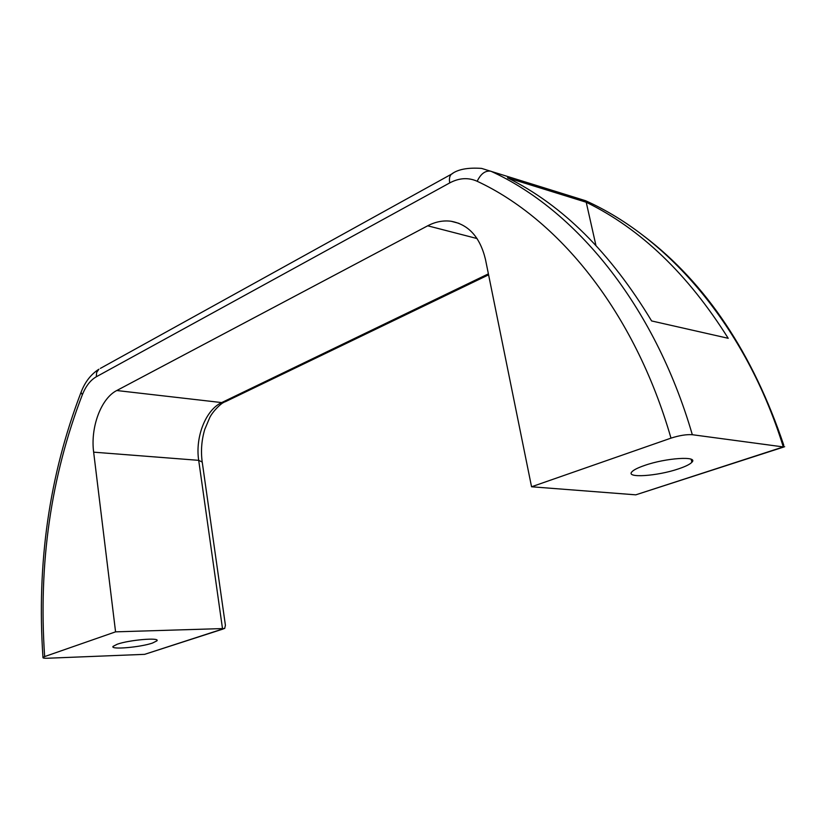 <?xml version="1.0" encoding="UTF-8"?>
<svg xmlns="http://www.w3.org/2000/svg" width="826" height="826" viewBox="0 0 826 826"><rect width="100%" height="100%" fill="white"/><g stroke="black" fill="none" stroke-linecap="round" stroke-linejoin="round"><path stroke-width="1.24" d="M678.435 468.889C685.456 466.535 689.947 464.326 691.889 462.261C698.775 455.776 666.076 457.852 644.672 465.42C637.909 467.743 633.645 469.891 631.88 471.852C625.55 478.306 657.259 476.179 678.435 468.889M152.5 643.051L156.909 640.842C160.543 637.259 129.352 639.861 117.23 644.228L113.079 646.366C109.827 649.938 140.389 647.305 152.5 643.051M223.226 628.978L144.622 654.347L47.505 658.239C44.201 658.343 42.684 658.085 42.973 657.465C36.561 563.631 49.24 475.27 81.02 392.371L82.352 394.725C50.882 476.509 38.316 563.797 44.645 656.577L42.973 657.465M651.6 320.942C610.517 252.766 562.465 205.054 507.463 177.796L586.223 202.246C640.553 228.74 687.882 274.087 728.212 338.299L651.6 320.942M531.552 486.772L635.793 494.836L783.316 446.928L692.322 434.713C686.499 434.311 679.385 435.457 670.991 438.131L531.552 486.772L485.461 259.395C480.113 237.238 468.662 224.527 451.13 221.265C443.242 220.232 435.426 221.74 427.703 225.797L116.765 390.522C101.009 398.431 90.323 427.383 93.648 452.163L115.568 631.849L44.645 656.577M144.622 654.347L222.555 629.03L198.694 460.34L202.225 462.075L225.415 625.323L224.672 628.514L115.568 631.849M595.907 245.332L586.223 202.246M635.793 494.836L783.884 446.98M452.793 173.429L451.43 174.193C457.656 169.361 467.712 167.43 481.589 168.401L585.51 200.697C667.728 237.372 745.692 325.702 783.316 446.928L784.669 446.721M670.991 438.131C634.223 310.524 557.581 218.663 477.18 181.276C480.815 173.728 485.368 170.373 490.85 171.209C574.142 209.019 653.996 303.183 692.322 434.713M477.077 238.549L427.703 225.797M93.648 452.163L198.694 460.34C195.081 437.016 205.726 409.861 221.688 402.582L116.765 390.522M488.589 274.831L225.291 401.746L221.688 402.582L488.393 273.86M586.574 201.183L576.837 197.992M477.18 181.276C468.352 177.322 459.204 177.869 449.736 182.907L96.27 376.801C90.447 380.146 85.811 386.124 82.352 394.725M81.361 391.514L81.02 392.371C84.923 382.077 90.87 374.364 98.872 369.232L96.663 372.402L96.27 376.801M100.39 368.386L451.43 174.193C449.571 175.938 449.014 178.839 449.736 182.907M691.186 459.287L691.889 462.261M156.806 640.016L156.909 640.842M459.008 223.361L451.13 221.265M223.898 402.407C221.719 402.809 213.18 410.79 209.835 417.378L204.765 429.386C201.637 439.886 200.759 450.552 202.122 461.383M783.822 445.359C752.785 353.363 706.302 283.721 644.373 236.422"/></g></svg>
